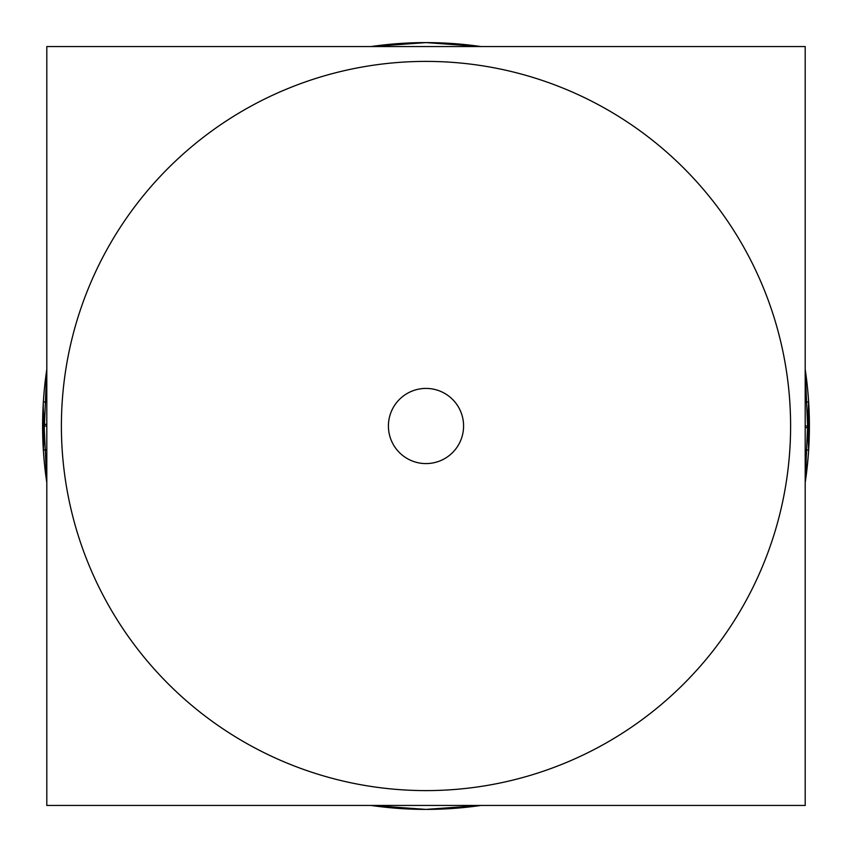 <?xml version="1.0" encoding="UTF-8"?>
<svg xmlns="http://www.w3.org/2000/svg" width="852" height="852" viewBox="0 0 852 852"><rect width="100%" height="100%" fill="white"/><g stroke="black" fill="none" stroke-linecap="round" stroke-linejoin="round"><path stroke-width="1.28" d="M46.807 46.551L46.807 805.449L371.121 805.449A383.4 383.4 0 0 0 480.879 805.449L805.193 805.449L805.193 46.551L480.879 46.551A383.4 383.4 0 0 0 371.121 46.551L426 42.6L480.879 46.551L426 42.6L371.121 46.551L46.807 46.551L805.193 46.551M805.193 402.144L808.644 401.931A383.4 383.4 0 0 1 805.193 482.658L808.026 458.387M43.143 405.499L46.807 482.658A383.4 383.4 0 0 1 43.356 401.931L46.807 402.144M46.807 805.449L805.193 805.449M43.271 403.209L43.356 450.069L46.807 369.342A383.4 383.4 0 0 0 43.356 450.069L46.807 449.856M808.889 406.106L808.644 450.069L805.193 369.342A383.4 383.4 0 0 1 808.644 450.069L805.193 449.856M388.491 423.636A37.584 37.584 0 0 0 426 463.584A37.584 37.584 0 0 0 463.509 423.636M463.509 428.364A37.584 37.584 0 0 0 426 388.416A37.584 37.584 0 0 0 388.491 428.364M46.807 426L42.6 426M61.397 426A364.603 364.603 0 0 0 426 790.603A364.603 364.603 0 0 0 790.603 426A364.603 364.603 0 0 0 426 61.397A364.603 364.603 0 0 0 61.397 426A364.603 364.603 0 0 0 426 790.603A364.603 364.603 0 0 0 790.603 426A364.603 364.603 0 0 0 426 61.397A364.603 364.603 0 0 0 61.397 426M805.193 426L809.4 426L808.644 401.931L805.193 482.658M42.653 424.328L46.807 424.339M809.347 427.672L805.193 427.661M480.879 805.449L426 809.4L371.121 805.449L426 809.4L480.879 805.449"/></g></svg>
